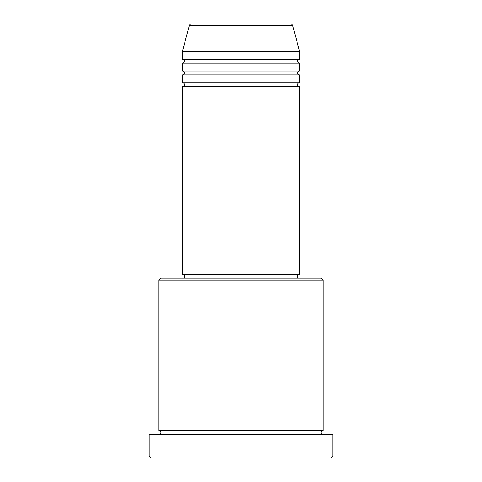<?xml version="1.0" encoding="UTF-8"?>
<svg xmlns="http://www.w3.org/2000/svg" width="482" height="482" viewBox="0 0 482 482"><rect width="100%" height="100%" fill="white"/><g stroke="black" fill="none" stroke-linecap="round" stroke-linejoin="round"><path stroke-width="0.36" stroke-dasharray="2.41 1.81" d="M182.377 86.627L299.623 86.627M182.377 82.723L299.623 82.723M182.377 74.903L299.623 74.903M182.377 70.999L299.623 70.999M182.377 63.178L299.623 63.178M182.377 59.274L299.623 59.274M158.927 434.451L323.073 434.451L158.927 434.451M158.927 430.54L323.073 430.54M297.665 274.222L184.335 274.222L297.665 274.222M297.665 278.126L184.335 278.126L297.665 278.126M182.377 51.46L299.623 51.46M290.791 24.1L191.209 24.1M151.113 457.9L330.887 457.9M149.161 434.451L332.839 434.451M332.839 455.948L149.161 455.948M158.927 280.078L323.073 280.078M321.114 278.126L160.886 278.126M182.377 274.222L299.623 274.222M189.318 25.546L292.682 25.546"/><path stroke-width="0.72" d="M292.682 25.546L189.318 25.546A1.952 1.952 0 0 1 191.209 24.1L290.791 24.1A1.952 1.952 0 0 1 292.682 25.546L299.623 51.46L182.377 51.46L182.377 59.274A1.952 1.952 0 0 1 184.335 61.226A1.952 1.952 0 0 1 182.377 63.178L182.377 70.999A1.952 1.952 0 0 1 184.335 72.951A1.952 1.952 0 0 1 182.377 74.903L182.377 82.723A1.952 1.952 0 0 1 184.335 84.675A1.952 1.952 0 0 1 182.377 86.627L182.377 274.222L299.623 274.222L299.623 86.627L182.377 86.627M299.623 51.46L299.623 59.274A1.952 1.952 0 0 0 297.665 61.226A1.952 1.952 0 0 0 299.623 63.178L299.623 70.999A1.952 1.952 0 0 0 297.665 72.951A1.952 1.952 0 0 0 299.623 74.903L299.623 82.723A1.952 1.952 0 0 0 297.665 84.675A1.952 1.952 0 0 0 299.623 86.627M158.927 280.078L160.886 278.126L321.114 278.126L323.073 280.078L158.927 280.078L158.927 430.54A1.952 1.952 0 0 1 160.886 432.499A1.952 1.952 0 0 1 158.927 434.451M330.887 457.9L151.113 457.9L149.161 455.948L332.839 455.948L330.887 457.9M323.073 280.078L323.073 430.54A1.952 1.952 0 0 0 321.114 432.499A1.952 1.952 0 0 0 323.073 434.451M299.623 74.903L182.377 74.903M299.623 82.723L182.377 82.723M184.335 274.222L184.335 278.126M297.665 274.222L297.665 278.126M323.073 430.54L158.927 430.54M332.839 455.948L332.839 434.451L149.161 434.451L149.161 455.948M189.318 25.546L182.377 51.46M299.623 59.274L182.377 59.274M299.623 63.178L182.377 63.178M299.623 70.999L182.377 70.999"/></g></svg>

